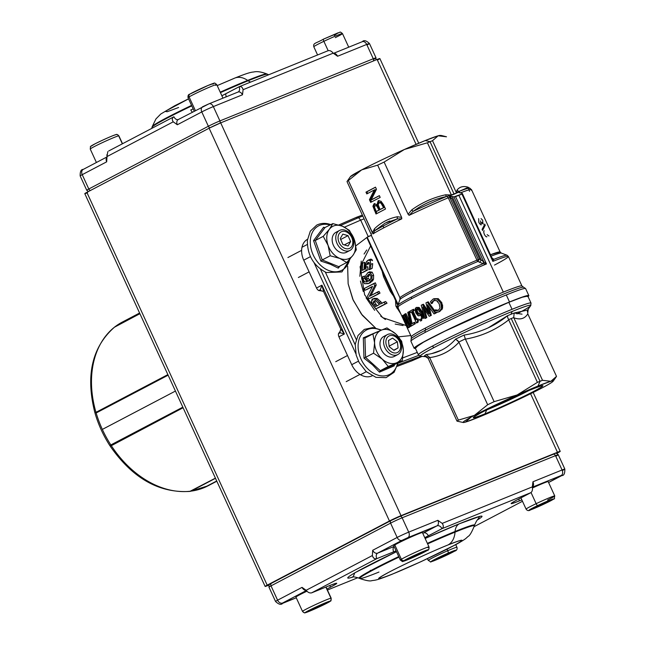 <?xml version="1.0" encoding="UTF-8"?>
<svg xmlns="http://www.w3.org/2000/svg" width="645" height="645" viewBox="0 0 645 645"><rect width="100%" height="100%" fill="white"/><g stroke="black" fill="none" stroke-linecap="round" stroke-linejoin="round"><path stroke-width="0.97" d="M239.077 86.785L221.872 95.766A27.05 1.322 155.3 0 0 225.492 93.912A4.507 3.306 -117.7 0 1 225.968 96.935A4.507 3.306 62.3 0 0 225.492 93.912L239.263 86.696L328.023 50.737C329.772 50.237 331.498 51.044 333.199 53.164L243.092 89.687L242.48 94.783L213.342 106.594L219.921 120.913L373.278 58.759L366.707 44.441L337.569 56.252L333.199 53.164L243.092 89.687L242.48 94.783A4.507 3.064 -112.1 0 0 238.078 92.033A4.507 3.064 -112.1 0 0 237.884 92.114A4.507 3.064 -112.1 0 1 238.078 92.033A4.507 3.306 62.3 0 0 238.102 92.017A4.507 3.306 62.3 0 0 239.077 86.785C241.109 86.164 242.447 87.131 243.092 89.687C242.383 87.107 241.045 86.14 239.077 86.785A4.507 3.306 -117.7 0 1 238.102 92.017L208.932 103.837A4.507 3.064 67.9 0 1 213.342 106.594L242.48 94.783A4.507 3.064 -112.1 0 0 238.078 92.033L238.102 92.017M193.202 108.932L190.783 109.924A27.05 1.322 155.3 0 0 193.202 108.932M234.748 78.093A22.535 15.303 67.9 0 0 233.821 78.521L217.204 85.6L234.748 78.093A22.535 15.303 67.9 0 1 247.64 80.407A63.105 3.096 -24.7 0 1 266.845 73.941A63.105 3.096 155.3 0 0 247.64 80.407A22.535 15.303 -112.1 0 0 234.748 78.093C246.301 73.498 249.301 72.659 252.526 72.095C254.323 72.2 256.815 70.168 266.845 73.941L267.49 74.248A63.557 3.112 -24.7 0 0 248.14 80.762A13.521 9.183 -112.1 0 0 250.631 82.084A13.521 9.183 67.9 0 1 248.14 80.762A63.557 3.112 -24.7 0 1 267.49 74.248L268.715 74.764M188.574 98.846L165.136 111.416L167.265 111.706L178.617 107.489M333.199 53.164L337.569 56.252A4.507 3.064 67.9 0 0 333.449 53.406A4.507 3.064 67.9 0 1 337.569 56.252L366.707 44.441L373.278 58.759A2.257 1.532 67.9 0 1 373.366 60.993A2.257 1.532 -112.1 0 0 373.278 58.759L219.921 120.913A9.014 0.443 155.3 0 0 208.351 126.251A2.257 1.653 62.3 0 0 210.028 127.734A2.257 1.653 -117.7 0 1 208.351 126.251L201.78 111.932L177.327 124.759L173.239 121.824L106.997 156.582L106.675 161.831L82.221 174.666L88.8 188.985L208.351 126.251L88.8 188.985A2.257 1.653 62.3 0 0 90.461 190.469A2.257 1.653 -117.7 0 1 88.8 188.985L82.221 174.666L106.675 161.831A4.507 3.306 -117.7 0 1 107.038 157.049A4.507 3.306 -117.7 0 0 106.675 161.831L106.997 156.582L173.239 121.824C171.772 119.656 171.997 117.971 173.916 116.761A4.507 3.064 -112.1 0 0 178.31 119.519A4.507 3.306 62.3 0 0 177.327 124.759L201.78 111.932A4.507 3.306 -117.7 0 1 202.748 106.691A4.507 3.306 -117.7 0 1 202.965 106.594A4.507 3.306 62.3 0 0 202.748 106.691A4.507 3.306 62.3 0 0 201.78 111.932L208.351 126.251A9.014 0.443 -24.7 0 1 219.921 120.913A2.257 1.532 67.9 0 1 220.001 123.147A2.257 1.532 -112.1 0 0 219.921 120.913L213.342 106.594A9.014 0.443 155.3 0 0 201.78 111.932A9.014 0.443 -24.7 0 1 213.342 106.594A4.507 3.064 -112.1 0 0 208.932 103.837A4.507 3.064 -112.1 0 0 208.746 103.926L202.965 106.594L208.746 103.926A4.507 3.064 67.9 0 1 208.932 103.837L178.294 119.527A4.507 3.064 67.9 0 1 173.916 116.761L108.707 150.978M151.68 128.411L152.059 127.25A63.557 3.112 -24.7 0 1 166.579 118.39A63.557 3.112 -24.7 0 1 191.791 105.869A63.557 3.112 -24.7 0 0 152.059 127.25L152.244 126.557A63.105 3.096 -24.7 0 1 191.573 105.393A63.105 3.096 155.3 0 0 166.66 117.769A63.105 3.096 155.3 0 0 152.244 126.557L155.969 118.898L160.782 114.012L174.674 105.772L188.558 98.822M220.219 92.162A63.105 3.096 -24.7 0 1 247.64 80.407L248.14 80.762L247.64 80.407A63.105 3.096 155.3 0 0 220.219 92.162M220.437 92.638A63.557 3.112 -24.7 0 1 248.14 80.762A63.557 3.112 -24.7 0 0 220.437 92.638M106.868 154.744L106.997 156.582L107.788 151.631M366.707 44.441A4.507 3.064 -112.1 0 0 362.297 41.691A4.507 3.064 -112.1 0 0 362.111 41.78A4.507 3.064 67.9 0 1 362.297 41.691A4.507 3.064 67.9 0 1 366.707 44.441A9.014 0.443 -24.7 0 1 369.464 43.529A9.014 0.443 155.3 0 0 366.707 44.441M178.326 119.51L178.294 119.527A4.507 3.306 62.3 0 1 178.512 119.43A4.507 3.306 62.3 0 0 178.294 119.527A4.507 3.306 62.3 0 0 177.327 124.759L173.239 121.824C171.804 119.583 172.03 117.898 173.916 116.761M83.415 169.329A4.507 3.306 62.3 0 0 83.197 169.425A4.507 3.306 62.3 0 0 82.221 174.666A9.014 0.443 155.3 0 0 80.165 175.94A9.014 0.443 -24.7 0 1 82.221 174.666A4.507 3.306 -117.7 0 1 83.197 169.425A4.507 3.306 -117.7 0 1 83.415 169.329M192.46 112.093A4.507 3.064 67.9 0 1 190.783 109.924A4.507 3.064 -112.1 0 0 192.46 112.093M88.397 191.549L86.736 190.259A9.014 0.443 -24.7 0 1 88.8 188.985A9.014 0.443 155.3 0 0 86.736 190.259L80.165 175.94C80.053 171.506 81.068 169.329 83.197 169.425L107.03 156.92M375.93 59.953L376.035 57.857A9.014 0.443 155.3 0 0 373.278 58.759A9.014 0.443 -24.7 0 1 376.035 57.857A9.014 0.443 -24.7 0 1 373.979 59.13M376.035 57.857L369.464 43.529A9.014 0.443 -24.7 0 1 367.4 44.811M267.893 585.523L269.07 585.047L267.893 585.523A9.014 0.443 -24.7 0 1 265.127 586.434A9.014 0.443 -24.7 0 1 267.191 585.16L86.849 192.363L209.117 128.202L389.459 520.999L267.191 585.16C264.289 586.724 264.523 586.853 267.893 585.523M418.742 143.238L379.873 58.566A9.014 0.443 155.3 0 0 377.107 59.477L416.09 144.367L377.107 59.477L220.687 122.864L377.107 59.477C380.477 58.147 380.711 58.276 377.809 59.84M265.127 586.434L84.785 193.637A9.014 0.443 155.3 0 1 86.849 192.363L267.191 585.16L389.459 520.999L209.117 128.202A9.014 0.443 155.3 0 1 220.687 122.864L401.029 515.661L389.459 520.999A9.014 0.443 -24.7 0 1 401.029 515.661L557.457 452.274A9.014 0.443 -24.7 0 1 560.215 451.363A9.014 0.443 -24.7 0 1 558.151 452.637L556.603 453.451L558.151 452.637C561.053 451.065 560.819 450.944 557.457 452.274L530.585 393.74L557.457 452.274L401.029 515.661L220.687 122.864L209.117 128.202L86.849 192.363C83.947 193.935 84.181 194.056 87.543 192.726M431.876 558.207A15.778 0.774 -24.7 0 1 447.751 550.709L447.05 549.185L447.751 550.709A15.778 0.774 -24.7 0 1 456.95 547.274L456.95 547.274A15.778 0.774 155.3 0 0 447.751 550.709A15.778 0.774 155.3 0 0 428.272 560.441L428.272 560.441A15.778 0.774 -24.7 0 1 431.876 558.207M450.557 552.628L436.536 559.183L450.557 552.628M447.953 553.208C463.005 546.613 453.693 552.313 439.14 558.602C424.088 565.197 433.4 559.497 447.953 553.208A2.257 0.855 -113.5 0 0 447.751 550.709A2.257 0.855 66.5 0 1 447.953 553.208A13.521 0.661 -24.7 0 1 455.023 550.911A13.521 0.661 -24.7 0 1 439.14 558.602A13.521 0.661 -24.7 0 1 432.069 560.9A13.521 0.661 -24.7 0 1 447.953 553.208M455.741 544.654L456.95 547.274C457.442 549.266 456.676 550.556 454.644 551.153L439.1 558.626A2.257 0.855 -113.5 0 0 439.14 558.602A2.257 0.855 66.5 0 1 439.1 558.626C426.377 563.198 432.972 562.44 428.272 560.441L427.458 558.675M447.791 553.692L448.017 554.184L447.791 553.692M306.996 591.175A15.778 0.774 155.3 0 0 299.546 594.851A15.778 0.774 155.3 0 0 295.942 597.085L302.513 611.404A15.778 0.774 -24.7 0 1 306.117 609.17A15.778 0.774 -24.7 0 1 320.726 602.237A15.778 0.774 -24.7 0 1 330.966 598.213L325.862 587.095L330.966 598.213A15.778 0.774 -24.7 0 1 331.191 598.238A15.778 0.774 155.3 0 0 330.966 598.213A15.778 0.774 155.3 0 0 315.413 604.639A15.778 0.774 155.3 0 0 302.513 611.404C304.021 612.774 304.859 613.21 305.045 612.726C305.666 613.081 319.211 607.179 326.499 603.406C332.909 599.294 330.353 602.503 331.191 598.238L326.039 587.023M305.012 612.726A2.257 2.225 -97.4 0 0 305.698 612.532C302.191 613.218 327.757 601.245 329.893 601.204C333.392 600.511 307.834 612.492 305.698 612.532A2.257 2.225 82.6 0 1 302.739 611.436A15.778 0.774 -24.7 0 1 302.513 611.404M322.379 605.091L324.782 603.599L320.194 605.373L310.809 610.138L322.379 605.091L324.782 603.599L320.194 605.373L310.809 610.138L315.397 608.364L315.115 607.751L315.397 608.364L322.379 605.091L322.161 604.615L322.379 605.091M329.893 601.204A2.257 2.225 -97.4 0 0 330.966 598.213A2.257 2.225 82.6 0 1 329.893 601.204A13.521 0.661 -24.7 0 1 319.985 606.582A13.521 0.661 -24.7 0 1 305.698 612.532A13.521 0.661 -24.7 0 1 315.607 607.155A13.521 0.661 -24.7 0 1 329.893 601.204M429.006 546.912A15.778 0.774 155.3 0 0 417.242 551.483A15.778 0.774 155.3 0 0 401.367 559.263A2.257 2.072 58.8 0 0 404.205 560.489A13.521 0.661 -24.7 0 1 420.209 552.757A13.521 0.661 -24.7 0 1 427.014 550.596A2.257 2.072 58.8 0 0 427.256 550.467A2.257 2.072 -121.2 0 1 427.014 550.596A13.521 0.661 -24.7 0 1 411.018 558.32A13.521 0.661 -24.7 0 1 404.205 560.489C409.494 557.183 433.585 546.726 427.014 550.596C421.733 553.902 397.634 564.351 404.205 560.489A2.257 2.072 -121.2 0 1 401.367 559.263L394.796 544.944A15.778 0.774 155.3 0 0 393.756 545.759L400.335 560.078A15.778 0.774 -24.7 0 1 401.367 559.263A15.778 0.774 155.3 0 0 400.335 560.078C404.084 562.23 400.077 562.045 407.277 559.9L427.24 550.475C428.603 550.354 429.191 549.161 429.006 546.912L422.435 532.593A15.778 0.774 155.3 0 0 413.034 536.116A15.778 0.774 155.3 0 0 397.36 543.525A15.778 0.774 155.3 0 0 394.796 544.944L401.367 559.263A15.778 0.774 -24.7 0 1 403.939 557.844A15.778 0.774 -24.7 0 1 419.605 550.435A15.778 0.774 -24.7 0 1 429.006 546.912A15.778 0.774 -24.7 0 1 427.974 547.726M416.606 555.498L422.193 552.684L421.201 552.725L409.027 558.393L416.606 555.498L416.307 554.845L416.606 555.498L422.193 552.684L421.201 552.725L409.027 558.393L416.606 555.498M532.415 488.023A15.778 0.774 155.3 0 1 548.185 481.63L554.764 495.949A15.778 0.774 155.3 0 0 536.148 503.681A2.257 0.621 64.5 0 0 537.696 505.559A13.521 0.661 -24.7 0 1 553.096 498.988A13.521 0.661 -24.7 0 1 545.025 503.592A13.521 0.661 -24.7 0 1 529.634 510.163A13.521 0.661 -24.7 0 1 537.696 505.559C552.628 498.408 560.368 496.328 545.025 503.592C530.101 510.751 522.353 512.823 537.696 505.559A2.257 0.621 -115.5 0 1 536.148 503.681A15.778 0.774 155.3 0 0 526.086 509.115L526.086 509.115A15.778 0.774 -24.7 0 1 529.69 506.881A15.778 0.774 -24.7 0 1 536.148 503.681L531.045 492.554L536.148 503.681A15.778 0.774 -24.7 0 1 554.764 495.949A15.778 0.774 -24.7 0 1 547.597 499.988M536.551 507.091L548.29 501.504L539.252 505.148L534.439 507.655L536.551 507.091L548.29 501.504L539.252 505.148L534.439 507.655L536.551 507.091L536.358 506.656L536.551 507.091M543.195 503.39L543.477 504.011L543.195 503.39M122.34 143.811L118.688 135.853A15.778 0.774 155.3 0 0 103.136 142.279A15.778 0.774 155.3 0 0 90.236 149.051A15.778 0.774 -24.7 0 1 103.136 142.279A15.778 0.774 -24.7 0 1 118.688 135.853L122.34 143.811M122.51 143.722L118.914 135.885A15.778 0.774 155.3 0 0 118.688 135.853A15.778 0.774 -24.7 0 1 118.914 135.885C117.414 134.515 116.568 134.079 116.382 134.563C115.769 134.208 102.216 140.11 94.928 143.883C88.526 147.995 91.074 144.786 90.236 149.051A15.778 0.774 -24.7 0 0 90.461 149.084M115.729 134.757C113.593 134.797 88.034 146.778 91.542 146.093A13.521 0.661 155.3 0 1 101.45 140.707A13.521 0.661 155.3 0 1 115.729 134.757M116.35 134.571A2.257 2.225 82.6 0 1 118.688 135.853A2.257 2.225 -97.4 0 0 116.35 134.571M190.049 94.041A13.521 0.661 155.3 0 1 206.045 86.317A13.521 0.661 155.3 0 1 212.85 84.148C219.421 80.286 195.33 90.735 190.049 94.041A2.257 2.072 58.8 0 0 189.09 96.911A15.778 0.774 -24.7 0 1 204.965 89.123A15.778 0.774 -24.7 0 1 216.728 84.559A15.778 0.774 155.3 0 0 204.965 89.123A15.778 0.774 155.3 0 0 189.09 96.911L195.362 110.569L189.09 96.911A15.778 0.774 155.3 0 0 188.05 97.726A15.778 0.774 -24.7 0 1 189.09 96.911A2.257 2.072 -121.2 0 1 189.823 94.162L208.303 85.35C215.704 83.076 213.447 81.947 216.728 84.559A15.778 0.774 -24.7 0 1 215.696 85.366M323.871 41.32A15.778 0.774 155.3 0 0 313.809 46.763A15.778 0.774 -24.7 0 1 323.871 41.32L328.16 50.673L323.871 41.32A15.778 0.774 -24.7 0 1 342.487 33.596A15.778 0.774 155.3 0 0 323.871 41.32A2.257 0.621 -115.5 0 1 323.508 39.127A2.257 0.621 64.5 0 0 323.871 41.32M334.32 35.467L338.222 32.766L323.54 39.111M348.727 47.19L342.487 33.596A15.778 0.774 -24.7 0 1 335.311 37.636M522.482 501.27L474.131 526.651M357.87 577.694L327.426 590.03L357.87 577.694M311.591 592.876L328.458 586.039A27.05 1.322 -24.7 0 1 336.738 583.306A27.05 1.322 -24.7 0 1 330.562 587.135L326.959 589.022L330.562 587.135C339.23 582.443 338.528 582.08 328.458 586.039L311.591 592.876L376.801 558.659L396.086 550.83A27.05 1.322 -24.7 0 1 393.676 551.822A4.507 3.064 67.9 0 1 394.127 546.557A4.507 3.064 -112.1 0 0 393.676 551.822L376.801 558.659C374.56 559.167 373.084 558.127 372.375 555.538L372.697 550.29L397.151 537.462L390.572 523.135L271.021 585.87L277.6 600.189L302.053 587.361L306.133 590.296L372.375 555.538L306.133 590.296C307.786 592.392 309.608 593.247 311.591 592.876L376.801 558.659A4.507 3.064 67.9 0 1 377.639 553.136L394.087 546.476L377.639 553.136L402.093 540.308L377.639 553.136A4.507 3.064 -112.1 0 0 376.801 558.659C374.64 559.191 373.157 558.151 372.375 555.538L372.697 550.29A4.507 3.306 62.3 0 0 377.639 553.136A4.507 3.306 62.3 0 1 372.697 550.29L397.151 537.462A9.014 0.443 -24.7 0 1 408.72 532.125L437.858 520.313L442.22 523.393L532.335 486.878L532.939 481.783L562.077 469.971L555.498 455.652L402.141 517.798L408.72 532.125A4.507 3.064 67.9 0 1 407.882 537.64L402.093 540.308A4.507 3.306 -117.7 0 1 397.151 537.462A4.507 3.306 62.3 0 0 402.093 540.308L437.02 525.828L407.882 537.64A4.507 3.064 -112.1 0 0 408.72 532.125L402.141 517.798L555.498 455.652A2.257 1.532 -112.1 0 0 553.297 454.274A2.257 1.532 -112.1 0 0 553.2 454.314L400.037 516.387M390.959 520.579L271.618 583.201A2.257 1.653 62.3 0 0 271.505 583.257A2.257 1.653 62.3 0 0 271.021 585.87L390.572 523.135L397.151 537.462A9.014 0.443 155.3 0 1 408.72 532.125L437.858 520.313A4.507 3.064 -112.1 0 1 437.02 525.828A4.507 3.064 -112.1 0 0 437.858 520.313L442.22 523.393C443.736 525.675 443.655 527.441 441.962 528.682A4.507 3.306 62.3 0 0 437.02 525.828L423.434 532.955L437.02 525.828A4.507 3.306 -117.7 0 1 441.962 528.682L428.377 535.81A4.507 3.306 62.3 0 0 423.434 532.955A22.535 1.105 155.3 0 1 422.765 533.31L423.434 532.955A4.507 3.306 -117.7 0 1 428.377 535.81A27.05 1.322 -24.7 0 1 424.765 537.664L441.962 528.682L530.908 492.635L517.322 499.762C508.655 504.446 509.356 504.817 519.427 500.859L521.845 499.875L519.427 500.859A27.05 1.322 -24.7 0 1 511.146 503.584A27.05 1.322 -24.7 0 1 517.322 499.762L530.908 492.635C532.302 491.506 532.778 489.595 532.335 486.878L442.22 523.393C443.76 525.602 443.679 527.36 441.962 528.682L530.908 492.635M477.494 519.878L479.759 516.403L459.321 523.788L425.136 538.478A73.949 3.62 -24.7 0 1 459.321 523.788A73.949 3.62 -24.7 0 1 477.494 519.878M396.49 551.701L354.758 572.833L353.137 576.977A73.949 3.62 -24.7 0 1 396.49 551.701M447.977 544.969C465.029 538.269 466.214 538.889 451.532 546.823C439.164 553.475 407.068 568.285 392.781 573.937C375.729 580.637 374.543 580.016 389.217 572.075C401.593 565.423 433.682 550.62 447.977 544.969A45.787 2.241 -24.7 0 1 451.532 546.823A45.787 2.241 -24.7 0 1 392.781 573.937A22.535 15.303 67.9 0 1 391.846 574.364L391.846 574.364A22.535 15.303 -112.1 0 0 392.781 573.937A45.787 2.241 -24.7 0 1 389.217 572.075A45.787 2.241 -24.7 0 1 447.977 544.969A22.535 15.303 -112.1 0 0 455.039 532.133A22.535 15.303 67.9 0 1 447.977 544.969M378.962 572.051A63.105 3.096 -24.7 0 1 359.749 578.517A63.105 3.096 -24.7 0 1 398.973 557.111A63.105 3.096 155.3 0 0 359.749 578.517C366.094 580.645 370.101 581.363 371.786 580.661L374.826 580.218C376.825 579.839 379.736 579.202 391.846 574.364L421.088 561.626L456.031 544.501C467.028 538.293 465.577 538.535 468.157 536.398C469.729 535.664 471.793 532.165 474.349 525.901A63.105 3.096 155.3 0 0 455.039 532.133A63.105 3.096 155.3 0 0 427.619 543.888A63.105 3.096 -24.7 0 1 455.039 532.133A63.105 3.096 -24.7 0 1 474.349 525.901L474.535 525.207A63.557 3.112 155.3 0 0 455.08 531.488A13.521 9.183 67.9 0 1 459.321 523.788A13.521 9.183 -112.1 0 0 455.08 531.488A63.557 3.112 155.3 0 0 427.385 543.364A63.557 3.112 155.3 0 1 455.08 531.488L455.039 532.133L455.08 531.488A63.557 3.112 155.3 0 1 474.535 525.207C476.252 521.313 477.461 519.33 478.171 519.249L478.163 519.249M370.166 570.567A13.521 9.183 67.9 0 1 370.738 570.301M359.749 578.517L359.112 578.21A63.557 3.112 155.3 0 1 398.731 556.595A63.557 3.112 155.3 0 0 359.112 578.21C355.25 576.952 352.952 576.574 352.218 577.073L352.226 577.073M296.273 597.802L282.542 603.043L306.367 590.538L282.542 603.043A4.507 3.306 -117.7 0 1 277.6 600.189A4.507 3.306 62.3 0 0 282.542 603.043L282.889 603.22A4.507 3.064 67.9 0 1 282.704 603.309A4.507 3.064 -112.1 0 0 282.889 603.22L296.273 597.802L282.704 603.309C281.156 605.123 278.769 604.51 275.536 601.471A9.014 0.443 -24.7 0 1 277.6 600.189L271.021 585.87A9.014 0.443 155.3 0 0 268.965 587.152A9.014 0.443 -24.7 0 1 271.021 585.87A2.257 1.653 -117.7 0 1 271.497 583.257A2.257 1.653 -117.7 0 1 271.618 583.201M553.2 454.314A2.257 1.532 67.9 0 1 553.305 454.274A2.257 1.532 67.9 0 1 555.498 455.652A9.014 0.443 -24.7 0 1 558.264 454.741A9.014 0.443 155.3 0 0 555.498 455.652L562.077 469.971A4.507 3.064 67.9 0 1 561.239 475.486L532.351 487.193L561.239 475.486L548.589 482.492L561.585 475.671A4.507 3.306 62.3 0 0 561.803 475.575A4.507 3.306 -117.7 0 1 561.585 475.671L561.239 475.486A4.507 3.064 -112.1 0 0 562.077 469.971L532.939 481.783A4.507 3.064 67.9 0 1 532.351 487.144A4.507 3.064 67.9 0 0 532.939 481.783L532.439 488.716M399.844 516.468A2.257 1.532 67.9 0 1 399.94 516.427A2.257 1.532 67.9 0 1 402.141 517.798A9.014 0.443 155.3 0 0 390.572 523.135A2.257 1.653 -117.7 0 1 391.064 520.523A2.257 1.653 -117.7 0 1 391.168 520.467A2.257 1.653 62.3 0 0 391.047 520.523A2.257 1.653 62.3 0 0 390.572 523.135A9.014 0.443 -24.7 0 1 402.141 517.798A2.257 1.532 -112.1 0 0 399.948 516.419A2.257 1.532 -112.1 0 0 399.844 516.468L391.168 520.467M306.133 590.296L302.053 587.361A4.507 3.306 -117.7 0 0 306.222 590.385A4.507 3.306 -117.7 0 1 302.053 587.361L277.6 600.189A9.014 0.443 155.3 0 0 275.536 601.471L268.965 587.152C269.15 582.911 269.102 585.354 271.505 583.257L391.064 520.523L399.94 516.427L553.297 454.274C555.143 452.83 556.796 452.984 558.264 454.741A9.014 0.443 -24.7 0 1 556.2 456.015M518.878 498.948A4.507 3.064 -112.1 0 0 519.427 500.859A4.507 3.064 67.9 0 1 518.878 498.948M330.562 587.135A4.507 3.306 62.3 0 0 329.555 585.604A4.507 3.306 -117.7 0 1 330.562 587.135M558.264 454.741L564.835 469.06A9.014 0.443 155.3 0 0 562.077 469.971A9.014 0.443 -24.7 0 1 564.835 469.06A9.014 0.443 -24.7 0 1 562.779 470.334M548.589 482.508L561.803 475.575A4.507 3.306 62.3 0 0 562.053 475.421M95.968 412.34L167.877 374.608L95.968 412.34A92.404 67.693 -117.7 0 1 115.044 326.741A92.404 67.693 62.3 0 0 95.968 412.34C94.493 413.09 94.581 412.945 96.218 411.905C94.573 412.953 94.493 413.098 95.968 412.34M94.912 412.816C85.414 375.495 92.017 346.865 114.737 326.942L139.909 313.696L114.423 327.225M111.19 445.485L183.091 407.753L110.263 446.251C132.564 478.219 159.081 493.272 189.815 491.417L215.414 478.147L190.549 491.192A92.404 67.693 -117.7 0 1 111.19 445.485A92.404 67.693 62.3 0 0 190.549 491.192L189.751 491.425M102.337 429.417A92.404 67.693 62.3 0 0 110.835 444.937L182.825 407.164L110.835 444.937A92.404 67.693 -117.7 0 1 96.153 412.953A92.404 67.693 62.3 0 0 102.337 429.417L175.432 391.064L102.337 429.417M96.153 412.953A0.903 0.661 -117.7 0 1 96.25 412.195A0.903 0.661 62.3 0 0 96.153 412.953L168.135 375.18L96.476 412.808M109.981 445.469L109.868 445.647C103.377 435.577 98.459 424.862 95.113 413.501L95.258 412.703M111.424 445.373C109.537 445.897 109.344 445.76 110.835 444.937A0.903 0.661 62.3 0 0 111.391 445.373A0.903 0.661 -117.7 0 1 110.835 444.937M216.817 481.21L208.15 485.758L191.033 491.135A0.903 0.661 -117.7 0 1 190.735 491.095A0.903 0.661 62.3 0 0 191.033 491.135L215.486 478.3L191.033 491.135A92.404 67.693 62.3 0 0 203.723 487.813L216.72 480.993L203.723 487.813A92.404 67.693 62.3 0 0 208.15 485.758A92.404 67.693 -117.7 0 1 191.033 491.135L190.235 491.361M139.594 313.019L122.276 322.105A92.404 67.693 62.3 0 0 115.423 326.451L139.876 313.623L115.423 326.451A92.404 67.693 -117.7 0 1 122.292 322.105M115.028 326.717L115.423 326.451A0.903 0.661 62.3 0 0 115.278 326.62A0.903 0.661 -117.7 0 1 115.423 326.451L122.276 322.105M392.265 335.497A9.264 6.789 62.3 0 0 385.944 343.188A9.264 6.789 62.3 0 0 394.272 352.952A9.264 6.789 62.3 0 0 400.593 345.269A9.264 6.789 62.3 0 0 392.265 335.497M391.354 333.973A11.271 8.256 62.3 0 0 387.339 334.61A11.271 8.256 62.3 0 0 384.218 345.913A11.271 8.256 62.3 0 0 393.789 355.21A11.271 8.256 62.3 0 0 397.812 354.573A11.271 8.256 62.3 0 0 400.924 343.269A11.271 8.256 62.3 0 0 391.354 333.973M398.078 347.921L393.974 350.356L389.169 346.655L388.459 340.528L392.563 338.093L397.368 341.794L398.078 347.921L393.756 350.187M389.298 346.76L389.217 346.075L397.368 341.794M341.721 231.611A9.264 6.789 62.3 0 0 339.068 242.456A9.264 6.789 62.3 0 0 349.179 248.527A9.264 6.789 62.3 0 0 351.831 237.691A9.264 6.789 62.3 0 0 341.721 231.611M340.213 230.144A11.271 8.256 62.3 0 0 339.512 230.458A11.271 8.256 62.3 0 0 337.206 243.81A11.271 8.256 62.3 0 0 349.292 250.728A11.271 8.256 62.3 0 0 349.985 250.413A11.271 8.256 62.3 0 0 352.291 237.07A11.271 8.256 62.3 0 0 340.213 230.144M340.681 239.505L348.018 235.651L342.826 234.127L340.254 238.545L342.874 244.487L348.066 246.011L350.638 241.593L344.317 244.915M348.018 235.651L350.638 241.593M363.304 337.827L364.925 338.085L365.578 357.378L380.284 370.682L394.329 364.683L394.256 365.828L379.47 372.141L372.415 364.756L363.99 358.144L363.304 337.827L378.091 331.514M395.651 333.844A18.028 13.206 62.3 0 0 381.276 330.192L386.944 327.902L395.651 333.844A18.028 13.206 -117.7 0 1 403.335 350.138A18.028 13.206 -117.7 0 1 396.635 362.788A18.028 13.206 -117.7 0 1 382.259 359.136L373.552 353.194L374.584 342.834A18.028 13.206 -117.7 0 1 381.276 330.192L372.899 333.9L374.584 342.834A18.028 13.206 -117.7 0 0 382.259 359.136L388.258 366.497L402.303 360.499L403.335 350.138L401.65 341.205L395.651 333.844M385.694 335.868A11.271 8.256 62.3 0 0 379.978 343.221A11.271 8.256 62.3 0 0 384.775 354.395A11.271 8.256 62.3 0 0 395.837 355.21M364.885 338.101L372.899 333.9M363.99 358.144L373.552 353.194M379.47 372.141L380.284 370.682L388.258 366.497M394.329 364.683L402.303 360.499M340.06 265.99L338.278 268.143L330.232 264.208L320.863 261.08L313.543 240.609L323.637 227.201L324.854 227.782L315.268 240.52L323.234 236.336L329.393 229.257L332.828 223.605L342.455 226.242A18.028 13.206 62.3 0 0 329.393 229.257A18.028 13.206 -117.7 0 0 328.071 245.35L323.234 236.336M349.372 230.313L342.455 226.242A18.028 13.206 -117.7 0 1 354.202 239.319A18.028 13.206 -117.7 0 1 352.888 255.404A18.028 13.206 -117.7 0 1 339.818 258.419L330.192 255.783L328.071 245.35A18.028 13.206 -117.7 0 0 339.818 258.419L346.728 262.491L352.888 255.404L356.322 249.752L354.202 239.319L349.372 230.313M337.867 231.716A11.271 8.256 62.3 0 0 332.231 241.109A11.271 8.256 62.3 0 0 340.31 252.389A11.271 8.256 62.3 0 0 347.026 251.913M313.543 240.609L315.268 240.52L322.218 259.959L330.192 255.783M332.828 223.605L324.387 227.822M320.863 261.08L322.218 259.959L338.762 266.667L346.728 262.491M338.278 268.143L338.561 266.837M397.796 305.601A60.195 2.951 -24.7 0 1 397.723 305.367A60.195 2.951 -24.7 0 1 411.462 297.006A60.195 2.951 -24.7 0 1 483.089 263.684L477.921 261.459A55.881 2.741 155.3 0 0 412.598 291.903A55.881 2.741 155.3 0 0 399.981 299.433L399.916 297.716L371.286 235.352L399.916 297.716A55.22 2.709 -24.7 0 1 412.381 290.274A55.22 2.709 -24.7 0 1 476.937 260.185L448.283 197.773A55.22 2.709 155.3 0 0 409.115 215.325L408.1 214.277L384.122 162.064A55.22 2.709 155.3 0 0 377.664 165.152L401.633 217.373L401.787 218.824A55.22 2.709 155.3 0 0 383.727 227.862A55.22 2.709 155.3 0 0 373.036 233.909L348.365 180.527A55.22 2.709 155.3 0 0 347.002 181.543L371.496 235.062A55.22 2.709 155.3 0 0 371.197 235.393A55.22 2.709 -24.7 0 1 371.496 235.062L371.375 234.716M469.036 189.856L468.246 188.147M470.181 188.356L470.471 188.993M460.611 192.782A55.22 2.709 -24.7 0 1 471.487 189.59A55.22 2.709 -24.7 0 1 471.108 190.202C472.648 188.654 468.963 189.582 460.07 192.992L458.603 191.654A2.257 1.774 68.9 0 1 459.845 192.597M350.388 176.674L361.66 169.885C373.382 163.79 387.629 156.985 404.415 149.471L425.289 140.529L438.149 135.797L432.513 140.707L456.475 192.903L456.95 190.202L458.909 191.452L466.899 187.945L469.375 188.171A54.091 2.653 155.3 0 0 458.909 191.452A54.091 2.653 -24.7 0 1 469.375 188.171L471.487 189.59L500.141 252.01A55.22 2.709 -24.7 0 0 490.458 254.751L500.141 252.01L501.286 253.082A55.881 2.741 155.3 0 0 491.095 256.146A55.881 2.741 155.3 0 1 501.286 253.082L506.994 255.194A60.195 2.951 155.3 0 0 493.707 259.379A60.195 2.951 -24.7 0 1 506.994 255.194L508.389 256.468A60.856 2.983 155.3 0 0 492.844 261.378L461.925 194.032L458.885 195.362L503.318 292.129A60.856 2.983 -24.7 0 1 521.942 285.985L523.466 287.146A61.984 3.04 155.3 0 0 484.572 302.134A61.984 3.04 155.3 0 0 425.281 330.24A61.984 3.04 155.3 0 0 411.22 338.681L410.913 341.253A63.105 3.096 -24.7 0 1 425.321 332.328A63.105 3.096 155.3 0 0 410.913 341.253L414.122 348.252A63.105 3.096 -24.7 0 1 428.538 339.326A63.105 3.096 -24.7 0 1 509.518 301.965A63.105 3.096 -24.7 0 1 528.836 295.595A63.105 3.096 -24.7 0 1 528.053 296.595L525.224 296.136L509.518 301.965L506.301 294.959L509.518 301.965L441.978 332.514L419.46 344.301L415.396 348.316A63.105 3.096 -24.7 0 1 414.13 348.26M439.156 303.666L439.987 308.036L438.261 310.414L436.109 310.753L434.528 310.269L435.512 309.866L438.479 310.301L436.109 310.753L434.528 310.269A62.202 3.048 155.3 0 0 434.432 310.318L435.335 312.285L436.963 312.365L438.89 311.817L441.543 308.463C442.043 307.601 441.785 305.819 440.769 303.134L437.213 299.062L433.077 299.095L430.457 301.658L431.352 303.61A62.202 3.048 -24.7 0 1 431.457 303.561L432.037 302.07L433.714 300.514L436.552 300.635L437.657 301.473M437.076 310.35L436.109 310.753L438.261 310.414L439.987 308.036L439.253 303.86L436.552 300.635L433.714 300.514L432.037 302.07L434.714 300.102L433.029 301.667L432.432 303.166A60.856 2.983 155.3 0 0 432.327 303.214L431.908 302.303L432.327 303.214L431.352 303.61L430.457 301.658M434.077 298.683L433.077 299.095L437.213 299.062L438.245 298.643L434.077 298.683L438.245 298.643L441.817 302.707L438.245 298.643L437.213 299.062L440.769 303.134L441.817 302.707L440.769 303.134L441.543 308.463L442.575 308.044L441.833 309.753M442.575 304.892L442.575 308.044L441.817 302.707M423.402 304.23L428.111 311.075L423.402 304.23L422.467 304.609L428.869 313.922L425.942 302.868L428.24 301.812L434.464 310.398L428.24 301.812L427.28 302.207A62.202 3.048 155.3 0 0 425.942 302.868L428.869 313.922L422.467 304.609A62.202 3.048 155.3 0 0 421.225 305.238L424.87 318.525A62.202 3.048 -24.7 0 1 425.894 318.001L422.789 306.883L429.207 316.324A62.202 3.048 -24.7 0 1 430.376 315.744L427.482 304.658L434.021 313.93A62.202 3.048 -24.7 0 1 435.319 313.293L427.28 302.207L435.319 313.293L436.294 312.898A60.856 2.983 155.3 0 0 434.988 313.543L434.021 313.93L427.482 304.658L430.376 315.744L431.32 315.357A60.856 2.983 155.3 0 0 430.142 315.945L429.207 316.324L422.789 306.883L425.894 318.001L426.821 317.622A60.856 2.983 155.3 0 0 425.797 318.146L424.87 318.525L421.225 305.238M435.899 312.349L436.294 312.898L435.899 312.349M429.151 307.036L431.32 315.357L429.151 307.028M424.547 309.479L426.821 317.622L424.547 309.479M398.312 307.391A60.856 2.983 -24.7 0 1 397.78 307.246L411.333 336.771A60.856 2.983 -24.7 0 1 425.232 328.16A60.856 2.983 -24.7 0 1 503.318 292.129L458.885 195.362L455.555 196.612L486.467 263.958A60.856 2.983 155.3 0 0 411.679 298.635A60.856 2.983 155.3 0 0 397.78 307.246A60.856 2.983 -24.7 0 1 411.679 298.635A60.856 2.983 -24.7 0 1 486.467 263.958L483.089 263.684A60.195 2.951 155.3 0 0 411.462 297.006A2.257 1.653 62.3 0 0 411.679 298.635A2.257 1.653 -117.7 0 1 411.462 297.006A60.195 2.951 155.3 0 0 397.723 305.367L397.909 304.859M416.428 307.415L419.153 307.447L422.072 311.559L423.58 317.646M423.426 318.557L423.596 317.114L422.072 311.559L421.145 311.93L418.234 307.818L416.098 307.544L415.203 308.705L415.848 312.938L418.5 315.873L419.718 315.695L420.838 314.059C421.846 317.332 421.774 319.065 420.604 319.251L419.581 319.38A62.202 3.048 155.3 0 0 419.54 319.404L420.266 320.984L421.129 320.742L422.668 317.493L421.145 311.93L422.668 317.493L423.596 317.114L422.668 317.493L421.129 320.742L421.725 320.517M421.524 317.88L420.838 314.059L419.718 315.695L420.395 315.437M420.467 319.315L421.04 319.033M403.964 314.865L406.721 319.09L403.964 314.865L402.94 315.276L409.373 324.862L404.512 314.276L405.995 313.575L410.059 322.427L405.995 313.575L405.02 313.97L410.655 326.241L411.631 325.846A60.856 2.983 155.3 0 0 410.889 326.306L409.897 326.709L404.036 317.888L408.503 327.604L409.527 327.192L408.083 324.04L409.527 327.192A60.856 2.983 155.3 0 0 409.18 327.434L408.132 327.853A62.202 3.048 -24.7 0 1 408.503 327.604L404.036 317.888L409.897 326.709A62.202 3.048 -24.7 0 1 410.655 326.241L405.02 313.97A62.202 3.048 155.3 0 0 404.512 314.276L409.373 324.862L402.94 315.276A62.202 3.048 155.3 0 0 402.496 315.582L408.132 327.853L402.496 315.582M415.364 323.685A60.856 2.983 155.3 0 0 412.26 325.467L415.364 323.685L414.429 324.064L413.768 322.621A62.202 3.048 155.3 0 0 411.171 324.104L408.47 311.97A62.202 3.048 155.3 0 0 407.729 312.39L411.292 325.862A62.202 3.048 -24.7 0 1 414.429 324.064L411.292 325.862L412.26 325.467L411.292 325.862L410.454 324.016L407.729 312.39L408.47 311.97L411.171 324.104L414.703 322.242L415.364 323.685L414.703 322.242L413.768 322.621L414.429 324.064L415.364 323.685M409.414 311.591L412.131 323.709L409.414 311.591L408.47 311.97L409.414 311.591M411.437 312.035A60.856 2.983 155.3 0 0 411.284 312.115L410.357 312.494A62.202 3.048 -24.7 0 1 411.389 311.93L416.468 322.992A62.202 3.048 -24.7 0 1 417.097 322.653L417.605 320.243L417.089 319.122A62.202 3.048 155.3 0 0 415.944 319.735L412.171 311.511A62.202 3.048 -24.7 0 1 413.308 310.898L412.736 309.64A62.202 3.048 155.3 0 0 409.777 311.245L410.357 312.494L409.777 311.245L413.655 309.269L414.235 310.519A60.856 2.983 155.3 0 0 413.098 311.132L416.831 319.259L413.098 311.132L412.171 311.511L415.944 319.735M412.776 309.737A60.856 2.983 -24.7 0 1 413.655 309.269L412.776 309.737M417.13 319.219A60.856 2.983 -24.7 0 1 418.008 318.751L418.266 320.025M417.718 320.831L418.025 322.274A60.856 2.983 155.3 0 0 417.396 322.613L416.468 322.992L411.389 311.93M528.868 390.548A33.693 1.653 -24.7 0 1 486.12 410.18A33.693 1.653 155.3 0 0 486.693 409.946A33.693 1.653 155.3 0 0 528.868 390.548M410.784 335.577L398.554 336.843L410.784 335.577M375.422 327.878L362.345 315.3L353.275 300.336L348.139 283.776L347.647 266.2L348.147 283.832L352.791 299.24L361.385 314.05L375.414 327.878M371.052 235.522L368.19 236.497L355.847 245.842L368.19 236.497L360.676 220.13L344.494 227.161L360.676 220.13L368.19 236.497L370.609 235.651M325.338 272.117L356.25 339.439L325.338 272.117M402.77 357.911L417.267 352.404L402.77 357.911M364.127 218.832L360.676 220.13L364.127 218.832M513.807 317.775L513.718 317.55A55.22 2.709 155.3 0 0 511.235 318.549L540.042 381.292L511.235 318.549A55.22 2.709 155.3 0 0 508.599 319.63L537.414 382.364A55.22 2.709 -24.7 0 1 540.042 381.292A55.22 2.709 -24.7 0 1 542.518 380.3L513.807 317.775C520.12 320.073 524.788 318.759 527.803 313.857L556.506 376.382L555.708 377.623L550.862 381.292A49.584 2.427 -24.7 0 1 553.096 381.284A49.584 2.427 -24.7 0 1 541.848 388.04A49.584 2.427 -24.7 0 1 499.101 408.454L499.109 408.454A49.584 2.427 -24.7 0 1 478.227 417.396A49.584 2.427 -24.7 0 1 465.359 422.128L465.359 422.128A49.584 2.427 -24.7 0 1 463.295 422.515A49.584 2.427 -24.7 0 1 474.373 415.388C463.545 421.121 460.538 423.37 465.359 422.128L478.227 417.396L499.101 408.454C515.879 400.94 530.125 394.135 541.848 388.04C552.676 382.3 555.684 380.058 550.862 381.292L542.518 380.3L513.807 317.775C520.096 320.105 524.764 318.791 527.803 313.857L556.506 376.382L550.862 381.292L538.003 386.024L517.129 394.966L494.126 401.658L465.424 339.141C481.622 336.279 496.053 329.845 508.712 319.847L537.414 382.364L517.129 394.966C500.351 402.48 486.096 409.285 474.373 415.388L458.369 420.121L429.667 357.596C441.019 356.129 450.782 351.009 458.958 342.221L487.668 404.746L474.373 415.388L458.369 420.121L429.562 357.37A55.22 2.709 155.3 0 0 428.199 358.394L457.007 421.137A55.22 2.709 -24.7 0 1 458.369 420.121A55.22 2.709 155.3 0 0 457.007 421.137L463.279 422.515M465.359 422.128L470.995 417.218L465.359 422.128M370.665 245.882L360.087 266.78L364.651 294.846L382.654 317.63L406.189 325.564M397.344 308.689L395.901 306.093L395.78 300.586M390.427 291.314L390.12 291.072A45.077 33.024 -117.7 0 0 393.853 296.386A45.077 33.024 -117.7 0 1 390.12 291.072L383.638 276.947A45.077 33.024 -117.7 0 1 382.082 270.755A45.077 33.024 -117.7 0 0 383.638 276.947L390.128 291.072L392.692 293.975L397.788 305.327L383.049 272.964L392.216 293.169M364.352 288.468L375.406 282.849A45.077 33.024 62.3 0 0 376.204 285.058L374.664 285.679A47.327 34.669 -117.7 0 1 373.858 283.478L364.352 288.468A47.327 34.669 62.3 0 0 365.014 290.306L372.544 286.356L367.545 296.119A47.327 34.669 62.3 0 0 368.94 298.764L378.446 293.773A47.327 34.669 -117.7 0 1 377.519 292.04L369.319 296.345L374.664 285.679L369.319 296.345L379.058 291.419A45.077 33.024 62.3 0 0 379.994 293.144L370.48 298.135M372.375 292.572L370.972 295.475M372.407 286.606L366.553 289.678L372.407 286.606M361.619 277.358L364.506 276.036A45.077 33.024 62.3 0 0 364.514 276.133L362.861 276.802A47.327 34.669 -117.7 0 1 362.845 276.713L361.619 277.358L361.772 279.237L364.473 283.711L368.924 283.292L371.955 279.769L372.012 275.899L370.496 272.819L367.916 272.561L365.715 275.584L365.691 278.954L367.102 281.841C364.352 282.155 362.958 281.188 362.925 278.938L362.861 276.802L362.925 278.938L364.586 281.809M364.457 277.003L364.554 278.277L366.731 281.381L364.554 278.277L362.925 278.938L364.554 278.277L364.514 276.133M365.715 275.584L367.916 272.561L370.496 272.819L372.157 272.15L369.601 271.876L372.157 272.15L373.624 275.246L373.536 279.132L372.512 281.067M371.536 301.812L372.81 298.998L375.648 299.078L377.204 298.45L375.648 299.078C376.301 299.119 377.527 300.272 379.341 302.545C377.51 300.256 376.277 299.103 375.648 299.078L372.81 298.998C372.213 298.748 371.786 299.683 371.536 301.812L373.326 305.601A47.327 34.669 62.3 0 0 375.874 308.834L385.379 303.843A47.327 34.669 -117.7 0 1 384.001 302.142L380.453 304.005A47.327 34.669 -117.7 0 1 379.341 302.545L380.945 301.892L377.204 298.45L374.358 298.369L377.204 298.45L380.945 301.892A45.077 33.024 62.3 0 0 381.969 303.214M382.074 303.352L380.945 301.892L379.341 302.545L380.453 304.005L385.621 301.489A45.077 33.024 62.3 0 0 387.032 303.174L377.519 308.165M368.255 263.547L366.352 264.321L367.795 262.612L369.279 262.692L369.762 264.877L369.101 269.554A47.327 34.669 62.3 0 0 369.109 269.715L370.464 269.005L370.859 264.337L370.166 260.556L368.069 260.185L365.554 263.225L364.812 269.07L362.272 270.4A47.327 34.669 -117.7 0 1 362.683 263.104L361.563 263.692A47.327 34.669 62.3 0 0 361.24 273.141L366.142 270.569L365.82 267.369L366.352 264.321L368.255 263.547L367.852 264.781L368.908 262.475M367.69 268.336L367.642 266.627L367.884 269.86L362.982 272.432M364.062 269.675L364.715 262.281A45.077 33.024 62.3 0 0 364.062 269.457M371.109 259.088L372.504 260.733L372.141 259.758L370.109 259.355M366.465 261.58L368.069 260.185L370.166 260.556L370.859 264.337L372.689 263.595L372.189 268.312L370.835 269.021L372.189 268.296M438.149 135.797L440.229 135.418A49.584 2.427 155.3 0 0 438.149 135.797L441.543 135.531L446.501 136.788L438.149 135.797A49.584 2.427 155.3 0 0 425.289 140.529L430.038 141.698A55.22 2.709 155.3 0 0 427.409 142.779L404.415 149.471L384.122 162.064L408.1 214.277L411.744 209.891C422.007 202.482 433.303 197.443 445.631 194.79L451.379 194.975L427.409 142.779L451.411 195.056A55.22 2.709 155.3 0 0 449.347 195.919L454.136 194.193L430.038 141.698L454.136 194.193L458.264 192.299A55.22 2.709 155.3 0 0 456.515 192.992L432.513 140.707A55.22 2.709 155.3 0 0 430.038 141.698A55.22 2.709 -24.7 0 1 432.513 140.707L438.149 135.797M531.206 389.596C545.476 383.985 546.468 384.501 534.181 391.144C523.829 396.715 496.981 409.099 485.016 413.832C470.753 419.435 469.762 418.919 482.041 412.276C492.393 406.713 519.249 394.321 531.206 389.596A38.313 1.879 -24.7 0 1 542.743 385.637A38.313 1.879 -24.7 0 1 524.095 396.232A38.313 1.879 -24.7 0 1 485.016 413.832L486.693 409.946L485.016 413.832A38.313 1.879 -24.7 0 1 473.349 417.492A38.313 1.879 -24.7 0 1 482.041 412.276A38.313 1.879 -24.7 0 1 531.206 389.596M458.909 191.452L456.95 190.202C459.506 186.824 463.15 185.8 467.907 187.139L469.794 188.235L467.907 187.139C463.175 185.816 459.522 186.84 456.95 190.202L456.515 192.992L458.264 192.299L448.823 195.911M371.496 235.062L347.002 181.543A55.22 2.709 -24.7 0 1 348.365 180.527L372.342 232.74L374.471 228.781C381.002 222.42 388.645 218.413 397.401 216.744L401.633 217.365L377.664 165.152L361.66 169.885L348.365 180.527L361.66 169.885L377.664 165.152A55.22 2.709 -24.7 0 1 384.122 162.064L404.415 149.471A49.584 2.427 155.3 0 0 361.66 169.885A49.584 2.427 155.3 0 0 350.412 176.641L347.002 181.543M380.187 197.402L370.682 202.393L369.44 199.684L370.359 199.313L375.245 189.598L374.318 189.969L375.245 189.598L370.359 199.313L369.44 199.684L374.318 189.969L366.795 193.919L365.973 192.145L375.487 187.155L376.47 189.291L371.173 199.926L379.373 195.629L380.187 197.402L370.682 202.393L369.44 199.684L374.318 189.969L366.795 193.919L365.973 192.145L375.487 187.155L376.47 189.291L371.173 199.926L379.373 195.629M380.969 201.184L383.63 204.9L385.517 209.004L376.011 213.995L372.923 206.239L374.003 203.828L377.003 204.747L378.139 200.821L380.969 201.184L383.63 204.9L385.517 209.004L376.011 213.995L372.923 206.239L373.85 205.868L376.89 213.535L375.188 209.827L374.269 210.197L375.188 209.827L373.85 205.868L372.923 206.239L374.164 203.756M403.085 325.54L395.192 324.08M385.42 319.517L380.711 316.123M374.648 310.326L366.07 297.813M363.288 291.516L360.45 281.059M359.862 276.31L361.232 261.104M364.086 254.025L366.723 249.986M493.28 258.855L493.707 259.379L492.844 261.378A60.856 2.983 -24.7 0 1 508.389 256.468L521.942 285.985A60.856 2.983 -24.7 0 0 485.669 299.586A60.856 2.983 -24.7 0 0 425.232 328.16A60.856 2.983 -24.7 0 0 411.333 336.771L411.22 338.681A61.984 3.04 155.3 0 1 425.281 330.24A2.257 1.653 62.3 0 0 425.232 328.16A2.257 1.653 -117.7 0 1 425.281 330.24A61.984 3.04 155.3 0 1 484.572 302.134A61.984 3.04 155.3 0 1 523.466 287.146L525.619 288.589A63.105 3.096 155.3 0 0 506.301 294.959A63.105 3.096 155.3 0 0 425.321 332.328A2.257 1.653 -117.7 0 1 425.281 330.24A2.257 1.653 62.3 0 0 425.321 332.328A63.105 3.096 -24.7 0 1 487.999 302.69A63.105 3.096 -24.7 0 1 525.619 288.589L528.827 295.587M424.426 355.871A57.47 2.814 -24.7 0 1 426.216 354.532L429.562 357.37A55.22 2.709 155.3 0 0 428.199 358.394L424.426 355.871L426.434 356.492L424.426 355.871A57.47 2.814 -24.7 0 1 426.216 354.532C437.987 353.218 447.783 348.082 455.596 339.117A57.47 2.814 -24.7 0 1 464.078 335.061C480.291 332.554 494.763 326.104 507.486 315.719A57.47 2.814 -24.7 0 1 510.961 314.292L512.186 311.454A60.856 2.983 155.3 0 0 450.129 339.407A60.856 2.983 155.3 0 0 420.508 356.225A60.856 2.983 -24.7 0 1 434.101 347.478A2.257 1.653 -117.7 0 1 432.521 346.018A61.984 3.04 155.3 0 0 418.363 354.79A61.984 3.04 -24.7 0 1 450.992 336.746A61.984 3.04 -24.7 0 1 512.057 309.326L508.841 302.32A61.984 3.04 155.3 0 0 447.783 329.74A61.984 3.04 155.3 0 0 415.154 347.784L423.894 341.923L446.88 330.184L508.841 302.32L512.057 309.326A61.984 3.04 -24.7 0 1 531.02 303.069A61.984 3.04 155.3 0 0 494.078 316.913A61.984 3.04 155.3 0 0 432.521 346.018A2.257 1.653 62.3 0 0 434.101 347.478A60.856 2.983 -24.7 0 1 496.731 317.953A60.856 2.983 -24.7 0 1 530.714 305.633A60.856 2.983 155.3 0 0 512.186 311.454L510.961 314.292A57.47 2.814 -24.7 0 1 514.186 313.002L527.554 310.076L530.714 305.633A60.856 2.983 -24.7 0 1 516.911 313.922M527.803 296.063A61.984 3.04 155.3 0 0 508.841 302.32L522.248 297.232L527.812 296.071L531.02 303.069L530.714 305.633M307.512 239.295A18.028 13.206 62.3 0 0 301.981 247.269A18.028 13.206 62.3 0 0 303.731 260.169L310.447 256.646L303.731 260.169L316.518 288.017L321.952 285.171L344.365 333.989L338.931 336.835L351.719 364.691L358.435 361.168L351.719 364.691A18.028 13.206 62.3 0 0 360.507 374.737A18.028 13.206 62.3 0 0 371.286 376.164L372.213 375.817M355.814 353.629L314.083 262.725L355.814 353.629M422.144 356.379L411.8 360.853L419.959 356.58L397.675 365.046L419.959 356.58L411.8 360.853L397.296 366.336M419.959 356.58L420.717 356.25L419.959 356.58M491.837 257.758L492.288 258.04M398.102 304.505L367.199 237.199L371.286 235.352L367.199 237.199L398.102 304.505L399.981 299.433L397.788 305.327M396.248 301.61L395.554 301.191L395.901 306.093L397.57 306.448L395.901 306.093L400.747 313.712M494.126 401.658L465.335 338.907A55.22 2.709 155.3 0 0 458.845 342.003L487.668 404.746A55.22 2.709 -24.7 0 1 494.126 401.658A55.22 2.709 155.3 0 0 487.668 404.746L474.373 415.388A49.584 2.427 -24.7 0 1 517.129 394.966L494.126 401.658M428.304 358.62L457.007 421.137M320.452 269.183L355.177 344.817L320.452 269.183M383.38 273.956L366.86 237.602L367.199 237.199L366.86 237.602L383.049 272.964L383.654 276.503M455.894 339.238L455.596 339.117A57.47 2.814 -24.7 0 1 464.078 335.061L465.335 338.907A55.22 2.709 155.3 0 0 458.845 342.003L457.337 340.189M441.599 350.13L431.965 353.525M426.216 354.532L429.667 357.596C441.083 356.072 450.847 350.945 458.958 342.221M527.699 313.631L528.215 309.068L527.578 310.027M522.039 314.163L514.186 313.002L513.718 317.55A55.22 2.709 155.3 0 0 508.599 319.63L507.688 317.517M428.199 358.394L427.127 356.991M465.424 339.141C481.509 336.303 495.932 329.869 508.712 319.847L508.599 319.63M507.696 317.55L507.486 315.719L488.152 327.894M362.845 216.043L358.556 217.655L360.676 220.13L358.556 217.655L362.845 216.043M398.078 363.208L418.734 355.355L398.078 363.208M356.201 217.405L358.556 217.655L340.471 225.508L358.556 217.655L356.08 217.462M366.279 371.705L360.507 374.737L366.279 371.705M301.981 247.269L307.302 244.479L301.981 247.269M340.778 329.047L340.02 331.546L338.488 333.65L340.149 332.78L338.488 333.65A4.507 3.306 62.3 0 0 338.931 336.835L344.365 333.989L340.149 332.78L340.02 331.546L340.149 332.78L344.365 333.989L340.689 328.845L344.365 333.989L321.952 285.171L323.588 291.596L340.786 329.063L323.588 291.596M508.389 256.468A60.856 2.983 -24.7 0 1 494.489 265.079M450.371 196.983L451.871 198.628L479.574 258.959L477.921 261.459A55.881 2.741 155.3 0 0 412.598 291.903A2.257 1.653 62.3 0 0 412.381 290.274A55.22 2.709 -24.7 0 1 476.937 260.185A2.257 1.25 -112.8 0 0 477.921 261.459L483.089 263.684L483.831 261.91M485.371 262.999L486.467 263.958L455.555 196.612L453.943 196.87L483.79 261.886L453.943 196.87L452.242 196.717L481.259 259.927L483.573 261.757L481.259 259.927L452.242 196.717L448.485 195.798L453.943 196.87L461.925 194.032L492.844 261.378L492.175 258.492L462.328 193.476L461.925 194.032L462.328 193.476L492.183 258.5L462.328 193.476L461.441 192.992L462.328 193.476M448.331 195.878L451.379 194.975L445.631 194.79L446.316 196.556L445.631 194.79C433.279 197.475 421.983 202.506 411.744 209.891L413.123 211.35C423.112 204.078 434.182 199.144 446.316 196.556C434.182 199.144 423.112 204.07 413.123 211.35A54.091 2.653 -24.7 0 1 446.316 196.556L447.025 196.346L446.316 196.556A54.091 2.653 155.3 0 0 413.123 211.35L409.115 215.325A55.22 2.709 -24.7 0 1 448.283 197.773L447.025 196.346L448.573 195.83L451.871 198.628L449.944 197.765L478.324 259.572L449.944 197.765L451.871 198.628L479.574 258.959L481.259 259.927L479.606 262.426L481.259 259.927L479.574 258.959L476.937 260.185L448.283 197.773L448.799 197.652M457.684 192.065L461.441 192.992L457.603 192.154L458.603 191.654L457.781 192.105M401.416 218.47L401.787 218.824L401.633 217.365L397.401 216.744L397.167 218.969L385.17 223.073L374.705 230.757A54.091 2.653 -24.7 0 1 383.678 225.774A54.091 2.653 -24.7 0 1 397.167 218.969L397.401 216.744C388.677 218.413 381.034 222.428 374.471 228.781L374.705 230.757L373.036 233.909A55.22 2.709 -24.7 0 1 383.727 227.862A55.22 2.709 -24.7 0 1 401.787 218.824L397.167 218.969A54.091 2.653 155.3 0 0 383.678 225.774A2.257 1.653 62.3 0 0 383.727 227.862A2.257 1.653 -117.7 0 1 383.678 225.774A54.091 2.653 155.3 0 0 374.705 230.757L374.471 228.781L372.342 232.74L373.036 233.909L374.705 230.757M378.26 206.247L379.913 209.689L377.132 211.157L379.913 209.689L378.994 210.068L376.68 205.884L375.092 205.723L374.431 206.972L376.212 211.528L378.994 210.068L376.212 211.528L377.132 211.157L376.212 211.528L375.382 209.706M376.833 205.142L377.615 205.513L376.68 205.884L378.002 207.908L378.929 207.537L377.599 205.505L375.092 205.723L377.599 205.505M380.953 202.232L381.888 202.715L384.485 207.295L380.969 209.141L384.485 207.295L383.565 207.666L380.969 203.086L379.107 202.78L378.155 204.715L380.05 209.512L383.565 207.666L380.05 209.512L380.969 209.141L380.05 209.512L378.155 204.715M378.615 200.627L377.003 204.747L377.922 204.376L379.058 200.45L377.922 204.376L376.954 204.771L374.003 203.828M374.044 204.36L373.85 205.868L374.922 203.457M375.527 187.244L366.9 191.767L367.674 193.46L366.9 191.767L365.973 192.145L375.527 187.244M370.359 199.313L371.56 201.925L370.359 199.313M379.413 195.717L372.092 199.555L379.413 195.717M386.524 222.396L389.814 221.001M468.657 188.098L467.907 187.139L468.657 188.098M368.626 281.075L368.013 281.357L366.844 278.866L366.787 276.673L368.263 274.722C369.222 273.794 370.125 274.367 370.964 276.431L370.859 278.664L368.013 281.357L366.844 278.866L368.448 278.213L369.593 280.72L368.448 278.213L366.844 278.866L366.787 276.673L368.859 274.48M537.414 382.364L517.129 394.966A49.584 2.427 -24.7 0 1 538.003 386.024L540.042 381.292A55.22 2.709 155.3 0 0 537.414 382.364M404.415 149.471L427.409 142.779A55.22 2.709 -24.7 0 1 430.038 141.698L425.289 140.529A49.584 2.427 155.3 0 0 404.415 149.471M550.862 381.292L542.518 380.3A55.22 2.709 155.3 0 0 540.042 381.292L538.003 386.024A49.584 2.427 -24.7 0 1 550.862 381.292M379.381 304.569L375.584 306.56A47.327 34.669 -117.7 0 1 374.495 305.133L373.197 302.586L374.011 300.86L375.922 300.876L378.478 303.392A47.327 34.669 62.3 0 0 379.381 304.569L375.584 306.56L373.197 302.586L374.769 301.949L376.091 304.48A45.077 33.024 62.3 0 0 377.099 305.77M399.916 297.716A55.22 2.709 -24.7 0 1 412.381 290.274A2.257 1.653 -117.7 0 1 412.598 291.903A55.881 2.741 155.3 0 0 399.981 299.433A2.257 2.241 39.7 0 0 399.916 297.716M416.202 310.874L416.718 308.891L417.944 309.116L420.298 312.873L419.298 314.228L417.476 313.639L416.202 310.874M507.486 315.719A57.47 2.814 -24.7 0 1 514.186 313.002L513.718 317.55M527.32 311.866L527.812 309.737M458.845 342.003L455.596 339.117M464.078 335.061L465.335 338.907M321.952 285.171L316.518 288.017A4.507 3.306 62.3 0 0 318.686 290.516L320.347 289.645L321.952 285.171L320.347 289.645L321.363 290.903L323.508 291.427M369.916 274.052L368.311 276.995L368.416 276.012L366.787 276.673L368.416 276.012L369.916 274.052M370.859 295.716L376.204 285.058L375.406 282.849L373.858 283.478L374.664 285.679L376.204 285.058M374.221 300.764L373.197 302.586L374.769 301.949L375.575 300.223L374.769 301.949L376.091 304.48L374.495 305.133L376.091 304.48L377.204 305.907M367.545 296.119L372.544 286.356L366.553 289.678M418.395 313.26L417.662 312.011L416.743 312.382L417.662 312.011C416.815 309.656 416.807 308.495 417.637 308.52L417.122 310.495L417.662 312.011L419.121 313.897L420.226 313.849M361.563 263.692L364.715 262.281L362.683 263.104L362.272 270.4L364.812 269.07M485.298 225.065L482.516 230.547M482.049 229.531L484.83 224.057M370.48 282.655L373.536 279.132L371.955 279.769L368.924 283.292L370.48 282.655L368.174 283.639L364.473 283.711M368.069 260.185L370.383 259.226M370.166 260.556L372.141 259.758L370.166 260.556M372.56 265.538L372.689 263.595L370.859 264.337L370.464 269.005L372.189 268.312L369.109 269.715L370.835 269.021M367.916 272.561L369.883 271.739M413.123 211.35L411.744 209.891L408.1 214.277L409.115 215.309M469.109 190.025L469.56 191.355M370.859 278.664L370.028 280.059M492.087 258.306L492.844 261.378L493.707 259.379L491.546 257.589M373.624 275.246L372.157 272.15L370.496 272.819L372.012 275.899L373.624 275.246L372.012 275.899L371.955 279.769L373.536 279.132L373.624 275.246M372.81 298.998L374.592 298.264M367.884 269.86L366.142 270.569L365.82 267.369L367.642 266.627L365.82 267.369L366.352 264.321L368.271 262.418M422.072 311.559L419.153 307.447L418.234 307.818L421.145 311.93L422.072 311.559M484.242 230.797C483.548 230.975 483.589 232.184 484.371 234.425C485.604 236.489 486.467 237.247 486.967 236.691L486.878 236.731M481.444 224.686L481.436 224.686C480.96 225.21 480.09 224.444 478.848 222.396L478.654 218.615M439.89 311.406L442.575 308.044L441.543 308.463L438.89 311.817L439.89 311.406L438.527 311.978L439.89 311.406M449.944 197.765L448.283 197.773L447.025 196.346M374.011 300.86L375.922 300.876M419.121 313.897L418.202 314.268L416.743 312.382C415.896 310.035 415.888 308.866 416.718 308.891L416.726 308.882M488.999 235.997L487.128 234.667M483.5 224.081L481.67 222.759L481.807 223.573M481.968 222.364L482.895 222.743L482.637 220.179L481.049 218.607M420.201 315.502L418.016 315.687L415.848 312.938L415.066 309.519L416.098 307.544M417.944 309.116L419.959 312.083M387.032 303.174L385.621 301.489L384.001 302.142L385.379 303.843L387.032 303.174M383.775 205.755L381.888 202.715L380.969 203.086L382.856 206.126L383.775 205.755L382.856 206.126L383.565 207.666L384.485 207.295L383.775 205.755M480.783 223.428L480.606 220.88M418.025 322.274L418.524 319.872L417.605 320.243L417.097 322.653L418.025 322.274L416.468 322.992L417.396 322.613M379.994 293.144L379.058 291.419L377.519 292.04L378.446 293.773L379.994 293.144M486.467 263.958L483.573 261.757L483.089 263.684L486.467 263.958M381.888 202.715L380.211 202.32L379.107 202.78L381.888 202.715M477.921 261.459A2.257 1.25 67.2 0 1 476.937 260.185L479.566 258.976M318.686 290.516L321.363 290.903L320.347 289.645L318.686 290.516M419.718 315.695L420.411 315.429M379.913 209.689L378.929 207.537L378.002 207.908L378.994 210.068L379.913 209.689M438.89 311.817L435.335 312.285L434.432 310.318M420.298 312.873L419.298 314.228M374.431 206.972L375.092 205.723M420.266 320.984L419.54 319.404M409.18 327.434L408.132 327.853L409.18 327.434M430.142 315.945L431.32 315.357L430.142 315.945M456.515 192.992A55.22 2.709 -24.7 0 1 458.264 192.299L456.515 192.992M381.018 330.305A25.066 18.358 62.3 0 0 359.08 339.359A25.066 18.358 62.3 0 0 368.779 369.77A25.066 18.358 62.3 0 0 397.626 362.95M330.175 224.992A25.066 18.358 62.3 0 0 310.285 241.053A25.066 18.358 62.3 0 0 328.434 270.4A25.066 18.358 62.3 0 0 349.711 259.25M333.425 53.39L362.297 41.691C363.844 39.877 366.231 40.49 369.464 43.529M560.215 451.355L533.173 392.458M520.926 497.875L526.086 509.115C527.279 510.784 528.755 511.05 530.521 509.897L545.057 503.584C558.401 496.086 553.225 500.963 554.764 495.949M96.411 162.492L90.236 149.051M222.968 98.153L216.728 84.559M194.226 111.166L188.05 97.726C187.784 95.605 188.372 94.412 189.823 94.162M317.574 54.962L313.809 46.763C312.954 42.868 315.719 43.618 323.508 39.127L339.81 32.298C339.971 31.734 340.866 32.169 342.487 33.596M357.878 577.694L327.426 590.038M561.803 475.575C563.932 475.671 564.947 473.495 564.835 469.06M110.343 446.034L109.868 445.647M335.731 361.692L347.51 355.516M383.719 336.513L387.339 334.61M346.204 381.655L359.983 374.414M394.192 356.467L397.812 354.573M287.912 257.54L301.618 250.341M335.9 232.353L339.512 230.458M298.377 277.495L309.1 271.868M346.373 252.308L349.985 250.413M398.167 362.675L394.111 372.302L386.065 377.647L375.979 377.349L366.199 371.625L359.088 362.434L356.161 355.04L355.226 344.277L358.007 335.521L364.296 329.393L372.883 327.563L381.566 330.071M350.34 258.532L341.914 271.94L326.306 272.537C313.494 265.877 307.197 255.114 307.399 240.238L310.31 231.168L316.671 225.137C321.266 222.872 326.241 222.799 331.603 224.911M426.909 356.814L420.508 356.225L418.363 354.79L415.154 347.784M356.322 217.357L362.393 215.075M338.77 224.984L356.225 217.397M553.12 381.251L555.708 377.623M440.213 135.41L441.543 135.531M371.254 233.385L371.117 235.675M397.78 307.246L397.723 305.367M369.73 283.01L368.166 283.639"/></g></svg>
